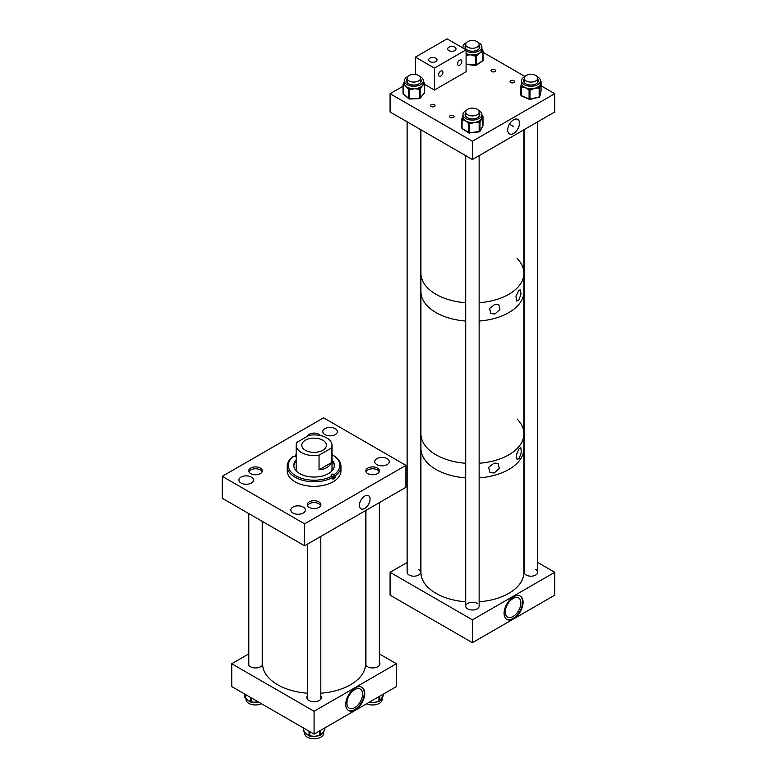 <?xml version="1.0" encoding="UTF-8"?>
<svg xmlns="http://www.w3.org/2000/svg" width="777" height="777" viewBox="0 0 777 777"><rect width="100%" height="100%" fill="white"/><g stroke="black" fill="none" stroke-linecap="round" stroke-linejoin="round"><path stroke-width="1.17" d="M364.753 508.43A7.556 4.361 120 0 0 369.716 501.641A7.556 4.361 120 0 0 368.385 495.648A7.556 4.361 120 0 0 364.753 496.095A7.556 4.361 120 0 0 359.858 502.622A7.556 4.361 120 0 0 360.839 508.712A7.556 4.361 120 0 0 364.753 508.43M303.234 507.08A7.275 4.196 0 0 0 295.309 506.167A7.275 4.196 0 0 0 290.821 510.052A7.275 4.196 0 0 0 292.948 513.014A7.275 4.196 0 0 0 300.884 513.927A7.275 4.196 0 0 0 305.371 510.052A7.275 4.196 0 0 0 303.234 507.08M251.301 477.097A7.275 4.196 0 0 0 243.376 476.184A7.275 4.196 0 0 0 238.889 480.069A7.275 4.196 0 0 0 241.016 483.032A7.275 4.196 0 0 0 248.941 483.945A7.275 4.196 0 0 0 253.438 480.069A7.275 4.196 0 0 0 251.301 477.097M377.467 468.055A6.808 3.934 0 0 0 370.046 467.21A6.808 3.934 0 0 0 365.841 470.843A6.808 3.934 0 0 0 367.832 473.62A6.808 3.934 0 0 0 375.252 474.465A6.808 3.934 0 0 0 379.458 470.843A6.808 3.934 0 0 0 377.467 468.055M387.14 458.634A7.275 4.196 0 0 0 379.215 457.731A7.275 4.196 0 0 0 374.728 461.606A7.275 4.196 0 0 0 376.855 464.578A7.275 4.196 0 0 0 384.79 465.491A7.275 4.196 0 0 0 389.277 461.606A7.275 4.196 0 0 0 387.14 458.634M320.396 435.557A6.808 3.934 0 0 0 318.891 434.246A6.808 3.934 0 0 0 312.053 433.265A6.808 3.934 0 0 0 307.381 436.305M335.208 428.651A7.275 4.196 0 0 0 327.282 427.738A7.275 4.196 0 0 0 322.795 431.623A7.275 4.196 0 0 0 324.922 434.596A7.275 4.196 0 0 0 332.847 435.499A7.275 4.196 0 0 0 337.344 431.623A7.275 4.196 0 0 0 335.208 428.651M260.324 468.055A6.808 3.934 0 0 0 252.913 467.2A6.808 3.934 0 0 0 248.708 470.833A6.808 3.934 0 0 0 250.699 473.611A6.808 3.934 0 0 0 258.119 474.465A6.808 3.934 0 0 0 262.325 470.833A6.808 3.934 0 0 0 260.324 468.055M318.9 501.874A6.808 3.934 0 0 0 311.48 501.019A6.808 3.934 0 0 0 307.274 504.652A6.808 3.934 0 0 0 309.275 507.43A6.808 3.934 0 0 0 316.686 508.284A6.808 3.934 0 0 0 320.891 504.652A6.808 3.934 0 0 0 318.9 501.874M304.584 545.794L304.584 523.853L222.251 476.32L323.582 417.812L405.915 465.355L405.915 487.296L304.584 545.794L222.251 498.261L222.251 476.32M304.584 523.853L405.915 465.355M294.493 463.267A22.319 12.888 180 0 1 296.163 461.761M293.832 465.802A20.26 11.694 180 0 1 296.163 460.79M331.993 459.887A20.26 11.694 180 0 1 334.343 465.355A20.26 11.694 180 0 1 322.319 476.039A20.26 11.694 180 0 1 300.524 474.038A20.26 11.694 180 0 1 293.823 465.355A20.26 11.694 180 0 1 296.163 459.887M296.387 471.047A17.91 10.344 180 0 1 296.163 469.444L296.163 445.24A17.91 10.344 0 0 0 301.418 452.554A17.91 10.344 0 0 0 319.036 455.176L331.293 448.096A17.91 10.344 0 0 0 331.993 445.24A17.91 10.344 0 0 0 326.748 437.927A17.91 10.344 0 0 0 309.129 435.305L296.863 442.385A17.91 10.344 0 0 0 296.163 445.24M296.115 454.7L295.279 455.176L295.279 456.585M332.877 477.34A26.874 15.511 180 0 1 296.095 477.787A26.874 15.511 180 0 1 287.208 466.258A26.874 15.511 180 0 1 293.026 456.614L293.852 456.138A25.758 14.87 180 0 0 296.843 476.398A25.758 14.87 180 0 0 332.051 476.01L332.877 479.215A26.874 15.511 180 0 0 335.13 477.768L335.13 475.903A26.874 15.511 180 0 0 340.948 466.258L340.948 470.833A26.874 15.511 180 0 1 325.009 485.013A26.874 15.511 180 0 1 296.095 482.362A26.874 15.511 180 0 1 287.208 470.833L287.208 466.258M331.993 454.662A25.758 14.87 180 0 1 332.294 454.836L333.08 455.293A26.874 15.511 180 0 1 340.948 466.258M293.852 456.138L294.24 456.342A1.68 0.971 0 0 0 296.163 456.478M335.13 477.768L333.925 477.136L333.925 474.358A1.68 0.971 0 0 0 332.109 474.193A1.68 0.971 0 0 0 331.109 475.087A1.68 0.971 0 0 0 331.672 475.806L332.051 476.01M333.925 474.358L335.13 475.903M332.294 454.836A25.758 14.87 180 0 1 334.304 474.562M331.993 445.24L331.993 469.444A17.91 10.344 180 0 1 331.779 471.047M331.993 461.761A22.319 12.888 180 0 1 333.673 463.267M331.993 460.79A20.26 11.694 180 0 1 334.324 465.802M332.605 476.893A1.68 0.971 180 0 1 333.925 477.136M322.795 440.209A12.315 7.11 0 0 0 309.372 438.675A12.315 7.11 0 0 0 301.767 445.24A12.315 7.11 0 0 0 305.371 450.272A12.315 7.11 0 0 0 318.793 451.806A12.315 7.11 0 0 0 326.398 445.24A12.315 7.11 0 0 0 322.795 440.209M319.036 455.176L319.036 469.803C325.213 469.298 329.302 466.938 331.293 462.723L331.293 448.096M319.036 469.803L331.293 462.723M513.587 119.784A8.353 4.827 120 0 0 508.187 126.972A8.353 4.827 120 0 0 509.217 133.722A8.353 4.827 120 0 0 513.587 133.43A8.353 4.827 120 0 0 519.094 125.893A8.353 4.827 120 0 0 517.569 119.269A8.353 4.827 120 0 0 513.587 119.784M510.732 82.547A2.244 1.292 180 0 1 510.081 81.634A2.244 1.292 180 0 1 511.46 80.439A2.244 1.292 180 0 1 513.898 80.721A2.244 1.292 180 0 1 514.559 81.634A2.244 1.292 180 0 1 513.17 82.828A2.244 1.292 180 0 1 510.732 82.547M491.734 71.581A2.244 1.292 180 0 1 491.074 70.668A2.244 1.292 180 0 1 492.463 69.474A2.244 1.292 180 0 1 494.9 69.755A2.244 1.292 180 0 1 495.551 70.668A2.244 1.292 180 0 1 494.172 71.863A2.244 1.292 180 0 1 491.734 71.581M431.254 106.498A2.244 1.292 180 0 1 430.594 105.585A2.244 1.292 180 0 1 431.973 104.39A2.244 1.292 180 0 1 434.421 104.672A2.244 1.292 180 0 1 435.071 105.585A2.244 1.292 180 0 1 433.692 106.779A2.244 1.292 180 0 1 431.254 106.498M450.252 117.463A2.244 1.292 180 0 1 449.592 116.55A2.244 1.292 180 0 1 450.981 115.355A2.244 1.292 180 0 1 453.418 115.637A2.244 1.292 180 0 1 454.069 116.55A2.244 1.292 180 0 1 452.69 117.745A2.244 1.292 180 0 1 450.252 117.463M472.416 159.518L554.749 111.985L554.749 93.696L472.416 141.239L472.416 159.518L390.083 111.985L390.083 93.696L403.049 86.218M554.749 93.696L541.083 85.8M524.961 76.496L483.08 52.321M472.416 141.239L390.083 93.696M466.317 42.764A9.499 5.478 -0 0 0 463.073 46.008A9.499 5.478 -0 0 0 462.917 46.97A9.499 5.478 -0 0 0 463.131 48.116M466.083 51.059A9.499 5.478 -0 0 0 475.514 52.156A9.499 5.478 -0 0 0 481.759 47.931A9.499 5.478 -0 0 0 481.905 46.97A9.499 5.478 -0 0 0 478.515 42.764M466.083 53.516A9.499 5.478 -0 0 0 466.938 53.904A9.499 5.478 -0 0 0 470.745 54.827A9.499 5.478 -0 0 0 474.864 54.72A9.499 5.478 -0 0 0 476.398 54.4A9.499 5.478 -0 0 0 479.671 52.962A9.499 5.478 -0 0 0 481.585 50.845A9.499 5.478 -0 0 0 481.759 50.388A9.499 5.478 -0 0 0 481.866 49.922A9.499 5.478 -0 0 0 481.905 49.427L481.905 46.97M479.739 47.426A7.362 4.254 -0 0 0 479.137 46.144M465.695 46.144A7.362 4.254 -0 0 0 465.17 47.135A7.362 4.254 -0 0 0 465.093 47.426M465.695 45.231A7.362 4.254 -0 0 0 465.17 46.222A7.362 4.254 -0 0 0 465.054 46.97A7.362 4.254 -0 0 0 471.765 51.204A7.362 4.254 -0 0 0 479.662 47.718A7.362 4.254 -0 0 0 479.778 46.97A7.362 4.254 -0 0 0 479.137 45.231M479.011 48.864A6.808 3.934 -0 0 0 479.118 48.572A6.808 3.934 -0 0 0 479.224 47.883A6.808 3.934 -0 0 0 479.137 47.251M477.078 55.468L476.476 55.886L476.476 64.879L482.876 60.499A0.894 0.515 -0 0 0 483.08 60.159L483.08 51.165A0.894 0.515 180 0 0 483.032 50.991A0.894 0.69 147.9 0 0 482.187 50.437L481.585 50.845A0.894 0.563 55.6 0 1 482.264 51.913L479.671 52.962L477.078 55.468A0.894 0.563 -124.4 0 0 476.398 54.4L475.631 56.061L470.745 54.827L466.783 55.148L466.938 53.904L466.083 53.817M465.695 47.251A6.808 3.934 -0 0 0 465.608 47.883A6.808 3.934 -0 0 0 465.821 48.864M482.711 50.476A0.894 0.69 147.9 0 0 482.634 50.184L482.634 50.184A0.894 0.69 147.9 0 0 481.866 49.922L482.187 50.437A0.894 0.563 55.6 0 1 482.876 51.496L482.264 51.913M466.083 64.073L475.631 65.054L475.631 56.061A0.894 0.515 180 0 0 476.476 55.886A0.894 0.563 55.6 0 0 475.796 54.817L474.864 54.72L474.708 55.963M466.326 110.392A9.499 5.478 -0 0 0 465.986 110.567A9.499 5.478 -0 0 0 462.927 114.598A9.499 5.478 -0 0 0 468.609 119.619A9.499 5.478 -0 0 0 478.855 118.628A9.499 5.478 -0 0 0 481.915 114.598A9.499 5.478 -0 0 0 478.515 110.392M481.915 116.336A0.894 0.699 28.4 0 1 482.682 117.201L480.283 121.639A0.894 0.699 -151.6 0 0 479.428 120.756L478.234 121.387L478.428 122.63L474.504 122.407A9.499 5.478 -0 0 0 478.234 121.387A9.499 5.478 -0 0 0 478.855 121.086A9.499 5.478 -0 0 0 479.428 120.756A9.499 5.478 -0 0 0 481.487 118.687A9.499 5.478 -0 0 0 481.915 117.055L481.915 114.598M465.705 113.772A7.362 4.254 -0 0 0 465.102 115.054M465.705 112.859A7.362 4.254 -0 0 0 465.064 114.598A7.362 4.254 -0 0 0 469.463 118.492A7.362 4.254 -0 0 0 477.408 117.725A7.362 4.254 -0 0 0 479.788 114.598A7.362 4.254 -0 0 0 479.137 112.859M465.705 114.879A6.808 3.934 -0 0 0 465.617 115.511A6.808 3.934 -0 0 0 465.831 116.492M462.927 114.598L462.927 117.055A9.499 5.478 -0 0 0 463.014 117.793A9.499 5.478 -0 0 0 463.374 118.706A9.499 5.478 -0 0 0 465.442 120.765L462.713 119.794A0.894 0.534 -57.9 0 1 463.374 118.706L462.733 118.308A0.894 0.699 -151.6 0 0 461.878 118.891A0.894 0.515 180 0 0 462.072 119.396L462.072 128.39L468.803 132.605L468.803 123.611L465.442 120.765A9.499 5.478 -0 0 0 468.822 122.125A9.499 5.478 -0 0 0 470.376 122.407A9.499 5.478 -0 0 0 474.504 122.407L470.571 123.64L470.376 122.407L469.463 122.523A0.894 0.534 122.1 0 0 468.803 123.611A0.894 0.515 180 0 0 469.658 123.766L469.658 132.76L479.341 131.507A0.894 0.515 -0 0 0 480.001 131.148L482.964 125.68L482.682 117.201M479.011 116.492A6.808 3.934 -0 0 0 479.224 115.511A6.808 3.934 -0 0 0 479.137 114.879M479.739 115.054A7.362 4.254 -0 0 0 479.137 113.772M482.128 115.783A0.894 0.534 122.1 0 0 481.954 115.375L481.954 115.375A0.894 0.534 122.1 0 0 481.915 115.355L482.585 115.773A0.894 0.534 -57.9 0 1 482.77 116.181A0.894 0.515 180 0 1 482.964 116.686A0.894 0.699 28.4 0 0 482.109 115.802L481.915 115.676M470.571 123.64L469.658 123.766L468.822 122.125A0.894 0.534 122.1 0 0 468.162 123.213M462.713 119.794L462.072 119.396A0.894 0.534 122.1 0 1 462.733 118.308L463.014 117.793A0.894 0.699 -151.6 0 0 462.228 118.094L462.228 118.094A0.894 0.699 -151.6 0 0 462.16 118.366M524.893 76.583A9.499 5.478 -0 0 0 521.493 80.789A9.499 5.478 -0 0 0 529.691 86.218A9.499 5.478 -0 0 0 540.481 80.789A9.499 5.478 -0 0 0 537.082 76.583M521.493 80.789L521.493 83.246A9.499 5.478 -0 0 0 521.921 84.868A9.499 5.478 -0 0 0 522.533 85.732A9.499 5.478 -0 0 0 525.155 87.568A9.499 5.478 -0 0 0 528.884 88.588A9.499 5.478 -0 0 0 529.691 88.675A9.499 5.478 -0 0 0 530.497 88.714A9.499 5.478 -0 0 0 534.566 88.316L530.837 89.928L530.497 88.714L529.632 88.918L529.079 90.064L525.155 87.568L521.979 86.878L522.533 85.732L521.794 85.402A0.894 0.728 -166.6 0 0 520.901 86.062A0.894 0.515 180 0 0 521.241 86.538L521.241 95.542L529.079 99.058L529.079 90.064A0.894 0.515 180 0 0 529.963 90.132L529.963 99.126L539.16 96.97L539.16 87.976L534.566 88.316A9.499 5.478 -0 0 0 537.956 86.966A9.499 5.478 -0 0 0 538.956 86.228A9.499 5.478 -0 0 0 540.394 83.994L539.84 87.024A0.894 0.728 -166.6 0 0 538.956 86.228L539.16 87.976A0.894 0.515 180 0 0 539.714 87.568L539.714 96.562L541.074 90.88L541.074 81.886L540.394 83.994A9.499 5.478 -0 0 0 540.481 83.246L540.481 80.789M538.306 81.245A7.362 4.254 -0 0 0 537.703 79.963M524.271 79.05A7.362 4.254 -0 0 0 523.62 80.789A7.362 4.254 -0 0 0 529.982 84.994A7.362 4.254 -0 0 0 538.344 80.789A7.362 4.254 -0 0 0 537.703 79.05M537.577 82.683A6.808 3.934 -0 0 0 537.791 81.702A6.808 3.934 -0 0 0 537.703 81.061M521.979 86.878L521.241 86.538L521.921 84.868A0.894 0.728 -166.6 0 0 521.027 85.528L521.581 82.498M524.271 81.061A6.808 3.934 -0 0 0 524.184 81.702A6.808 3.934 -0 0 0 524.397 82.683M524.271 79.963A7.362 4.254 -0 0 0 523.669 81.245M530.837 89.928L529.963 90.132L528.884 88.588L528.341 89.724M521.532 82.721L520.92 85.926A0.894 0.894 0 0 0 520.891 86.13L520.891 95.134A0.894 0.515 -0 0 0 521.241 95.542L521.794 95.862M540.481 81.74A0.894 0.728 13.4 0 1 540.938 82.42M539.84 87.024L539.714 87.568A0.894 0.728 13.4 0 0 538.82 86.762L537.956 86.966L538.296 88.18M407.75 76.583A9.499 5.478 -0 0 0 404.361 80.779A9.499 5.478 -0 0 0 409.362 85.616A9.499 5.478 -0 0 0 419.104 85.344A9.499 5.478 -0 0 0 423.348 80.779A9.499 5.478 -0 0 0 419.949 76.583M403.719 85.072L403.195 84.615A0.894 0.612 131 0 1 403.943 83.605L404.361 83.12A9.499 5.478 -0 0 0 404.361 83.236A9.499 5.478 -0 0 0 404.458 84.052A9.499 5.478 -0 0 0 405.944 86.276A9.499 5.478 -0 0 0 408.916 87.927A9.499 5.478 -0 0 0 410.373 88.345A9.499 5.478 -0 0 0 414.452 88.714A9.499 5.478 -0 0 0 418.414 88.044A9.499 5.478 -0 0 0 419.104 87.801A9.499 5.478 -0 0 0 419.765 87.529A9.499 5.478 -0 0 0 422.358 85.674L420.571 88.491A0.894 0.651 -139.3 0 0 419.765 87.529L419.405 89.258L414.452 88.714L410.431 89.588L410.373 88.345L409.44 88.374A0.894 0.612 131 0 0 408.692 89.394L405.944 86.276L403.719 85.072A0.894 0.612 -49 0 1 404.458 84.052L403.943 83.605A0.894 0.651 -139.3 0 0 403.137 84.101A0.894 0.515 180 0 0 403.195 84.615L403.195 93.609L408.692 98.388L408.692 89.394A0.894 0.515 180 0 0 409.498 89.617L409.498 98.621L419.405 98.252L419.405 89.258A0.894 0.515 180 0 0 420.153 88.976L420.153 97.97L424.563 92.832L424.563 83.838L422.358 85.674A9.499 5.478 -0 0 0 423.339 83.362A9.499 5.478 -0 0 0 423.348 83.236L423.348 80.779M421.173 81.235A7.362 4.254 -0 0 0 420.571 79.953M407.129 79.04A7.362 4.254 -0 0 0 406.488 80.779A7.362 4.254 -0 0 0 410.373 84.528A7.362 4.254 -0 0 0 417.929 84.324A7.362 4.254 -0 0 0 421.212 80.779A7.362 4.254 -0 0 0 420.571 79.04M420.444 82.673A6.808 3.934 -0 0 0 420.658 81.692A6.808 3.934 -0 0 0 420.571 81.061M407.129 81.061A6.808 3.934 -0 0 0 407.041 81.692A6.808 3.934 -0 0 0 407.255 82.673M407.129 79.953A7.362 4.254 -0 0 0 406.526 81.235M420.571 88.491L420.153 88.976A0.894 0.651 -139.3 0 0 419.347 88.015L418.414 88.044L418.463 89.297M410.431 89.588L409.498 89.617L408.916 87.927A0.894 0.612 131 0 0 408.168 88.937M404.361 83.11A0.894 0.651 -139.3 0 0 403.681 83.265L403.681 83.265A0.894 0.651 -139.3 0 0 403.554 83.576M423.348 82.517L423.339 83.362A0.894 0.651 40.7 0 1 424.145 84.324M423.98 82.828A0.894 0.612 131 0 0 423.824 82.479L423.824 82.479A0.894 0.612 131 0 0 423.348 82.391M355.254 687.946A13.432 7.76 -60 0 1 361.965 687.286A13.432 7.76 -60 0 1 364.024 698.047A13.432 7.76 -60 0 1 355.254 709.887A13.432 7.76 -60 0 1 348.533 710.557A13.432 7.76 -60 0 1 346.474 699.786A13.432 7.76 -60 0 1 355.254 687.946M348.281 710.401A13.432 7.76 120 0 0 354.739 709.595A13.432 7.76 120 0 0 363.451 697.989A13.432 7.76 120 0 0 361.713 687.15M365.928 662.121A7.275 4.196 0 0 0 365.588 662.742M365.559 664.665A7.275 4.196 0 0 0 367.511 666.705A7.275 4.196 0 0 0 375.437 667.618A7.275 4.196 0 0 0 379.924 663.733A7.275 4.196 0 0 0 379.37 662.121M248.795 662.121A7.275 4.196 0 0 0 248.242 663.733A7.275 4.196 0 0 0 250.369 666.695A7.275 4.196 0 0 0 257.527 667.764A7.275 4.196 0 0 0 262.607 664.665M307.371 695.939A7.275 4.196 0 0 0 306.808 697.542A7.275 4.196 0 0 0 308.945 700.514A7.275 4.196 0 0 0 316.87 701.427A7.275 4.196 0 0 0 321.357 697.542A7.275 4.196 0 0 0 320.804 695.939M354.739 707.633A11.033 6.371 120 0 0 361.956 697.911A11.033 6.371 120 0 0 360.256 689.073A11.033 6.371 120 0 0 354.739 689.617A11.033 6.371 120 0 0 347.533 699.339A11.033 6.371 120 0 0 349.223 708.187A11.033 6.371 120 0 0 354.739 707.633M314.083 734.11L314.083 711.266L231.75 663.733L231.75 686.577L314.083 734.11L396.416 686.577L396.416 663.733L379.37 653.884M231.75 663.733L248.795 653.884M314.083 711.266L396.416 663.733M262.577 662.732A7.275 4.196 0 0 0 262.228 662.121M382.148 697.765L382.148 699.494A9.499 5.478 180 0 1 378.584 703.768A9.499 5.478 180 0 1 366.666 703.748M369.969 702.291L374.087 702.447L377.933 701.592A9.499 5.478 180 0 1 376.612 702.01A9.499 5.478 180 0 1 374.087 702.447A9.499 5.478 180 0 1 371.338 702.466A9.499 5.478 180 0 1 370.095 702.311M378.069 701.369L378.991 701.291A0.894 0.515 0 0 0 379.691 700.961A0.894 0.68 -146 0 0 380.031 700.456L382.954 696.124A0.894 0.68 34 0 1 382.867 696.445L382.867 696.445A0.894 0.68 34 0 1 382.653 696.619M382.041 697.833A9.499 5.478 180 0 1 381.828 698.445A9.499 5.478 180 0 1 381.497 699.028A9.499 5.478 180 0 1 380.604 700.028L379.603 701.281A0.894 0.68 -146 0 0 379.691 700.961L380.031 700.456M371.338 702.466L369.172 702.301M378.855 701.505L376.612 702.01M323.582 731.74L323.582 733.303A9.499 5.478 180 0 1 319.444 737.829A9.499 5.478 180 0 1 309.654 738.15A9.499 5.478 180 0 1 304.594 733.303L304.594 732.119M310.732 735.974L314.811 736.314L318.755 735.615A9.499 5.478 180 0 1 317.424 735.974A9.499 5.478 180 0 1 314.811 736.314A9.499 5.478 180 0 1 312.092 736.207A9.499 5.478 180 0 1 310.79 735.984M308.547 735.295A9.499 5.478 180 0 1 307.838 734.974A9.499 5.478 180 0 1 306.255 733.944A9.499 5.478 180 0 1 305.458 733.138A9.499 5.478 180 0 1 304.905 732.245M318.823 735.401L319.765 735.363A0.894 0.515 0 0 0 320.503 735.071A0.894 0.66 -140.3 0 0 320.911 734.576L324.388 730.39A0.894 0.66 39.7 0 1 324.271 730.739L324.271 730.739A0.894 0.66 39.7 0 1 323.999 730.904M305.458 733.138L304.137 731.681A0.894 0.602 -49.8 0 1 303.972 731.293L306.255 733.944L308.527 735.129A0.894 0.602 130.2 0 0 308.683 735.518L307.838 734.974M323.426 731.827A9.499 5.478 180 0 1 323.106 732.546A9.499 5.478 180 0 1 322.649 733.216A9.499 5.478 180 0 1 321.513 734.255L320.386 735.421A0.894 0.66 -140.3 0 0 320.503 735.071L320.911 734.576M312.092 736.207L309.829 736.178L310.8 735.761M319.697 735.576L317.424 735.974M261.49 703.748A9.499 5.478 180 0 1 261.15 703.894A9.499 5.478 180 0 1 251.233 704.38A9.499 5.478 180 0 1 246.018 699.485L246.018 698.397M258.77 702.175A9.499 5.478 180 0 1 256.575 702.476A9.499 5.478 180 0 1 253.836 702.427A9.499 5.478 180 0 1 252.564 702.243M250.291 701.602A9.499 5.478 180 0 1 249.563 701.301A9.499 5.478 180 0 1 247.873 700.281A9.499 5.478 180 0 1 246.999 699.455A9.499 5.478 180 0 1 246.387 698.533M252.476 702.223L258.333 701.922M246.999 699.455L245.649 698.076A0.894 0.592 -52 0 1 245.483 697.678L247.873 700.281L250.262 701.417A0.894 0.592 128 0 0 250.437 701.816L249.563 701.301M253.836 702.427L251.602 702.447L252.574 702M513.587 596.814A13.432 7.76 -60 0 1 520.308 596.144A13.432 7.76 -60 0 1 522.367 606.915A13.432 7.76 -60 0 1 513.587 618.754A13.432 7.76 -60 0 1 506.866 619.415A13.432 7.76 -60 0 1 504.807 608.653A13.432 7.76 -60 0 1 513.587 596.814M506.623 619.259A13.432 7.76 120 0 0 513.082 618.463A13.432 7.76 120 0 0 521.785 606.847A13.432 7.76 120 0 0 520.046 596.008M513.082 616.501A11.033 6.371 120 0 0 520.289 606.779A11.033 6.371 120 0 0 518.599 597.931A11.033 6.371 120 0 0 513.082 598.475A11.033 6.371 120 0 0 505.866 608.206A11.033 6.371 120 0 0 507.566 617.045A11.033 6.371 120 0 0 513.082 616.501M407.129 121.824L407.129 572.309A6.721 3.875 0 0 0 409.1 575.048A6.721 3.875 0 0 0 416.423 575.893A6.721 3.875 0 0 0 420.571 572.309A6.721 3.875 0 0 0 418.599 569.57M477.175 603.379A6.721 3.875 0 0 0 469.852 602.544A6.721 3.875 0 0 0 465.705 606.128A6.721 3.875 0 0 0 467.676 608.867A6.721 3.875 0 0 0 474.99 609.712A6.721 3.875 0 0 0 479.137 606.128L479.137 155.633M524.271 129.584L524.271 572.309A6.721 3.875 0 0 0 526.233 575.058A6.721 3.875 0 0 0 533.556 575.893A6.721 3.875 0 0 0 537.703 572.309A6.721 3.875 0 0 0 535.732 569.57M407.129 562.47L390.083 572.309L390.083 595.153L472.416 642.696L554.749 595.153L554.749 572.309L537.703 562.47M390.083 572.309L472.416 619.842L472.416 642.696M472.416 619.842L554.749 572.309M435.78 58.178A4.167 2.409 0 0 0 431.245 57.653A4.167 2.409 0 0 0 428.671 59.878A4.167 2.409 0 0 0 429.885 61.577A4.167 2.409 0 0 0 434.43 62.102A4.167 2.409 0 0 0 436.995 59.878A4.167 2.409 0 0 0 435.78 58.178M454.778 47.203A4.167 2.409 0 0 0 450.242 46.688A4.167 2.409 0 0 0 447.669 48.902A4.167 2.409 0 0 0 448.892 50.602A4.167 2.409 0 0 0 453.428 51.127A4.167 2.409 0 0 0 456.002 48.902A4.167 2.409 0 0 0 454.778 47.203M440.753 71.105A3.05 1.758 -60 0 1 442.278 70.95A3.05 1.758 -60 0 1 442.744 73.388A3.05 1.758 -60 0 1 440.753 76.078A3.05 1.758 -60 0 1 439.228 76.224A3.05 1.758 -60 0 1 438.762 73.786A3.05 1.758 -60 0 1 440.753 71.105M459.751 60.13A3.05 1.758 -60 0 1 461.276 59.984A3.05 1.758 -60 0 1 461.742 62.422A3.05 1.758 -60 0 1 459.751 65.103A3.05 1.758 -60 0 1 458.226 65.258A3.05 1.758 -60 0 1 457.76 62.811A3.05 1.758 -60 0 1 459.751 60.13M466.083 49.815L447.086 38.85L415.413 57.129L434.421 68.104L466.083 49.815L466.083 71.756L434.421 90.045L434.421 68.104M415.413 74.437L415.413 57.129M434.421 90.045L424.66 84.411M494.182 472.989L499.281 468.444L498.154 463.383L494.182 463.131L488.597 467.336L489.908 472.562L494.182 472.989M519.094 458.605L521.309 452.457L520.852 447.727L519.094 448.747L516.355 454.662L517.026 459.46L519.094 458.605M436.004 469.454A51.505 29.73 0 0 0 465.705 477.904A51.505 29.73 0 0 1 420.92 448.426A51.505 29.73 0 0 0 436.004 469.454M479.137 601.786A51.505 29.73 0 0 0 497.251 598.358A51.505 29.73 0 0 0 523.921 572.309L523.921 448.426A51.505 29.73 0 0 1 497.251 474.475A51.505 29.73 0 0 1 479.137 477.904A51.505 29.73 0 0 0 523.921 448.426L523.921 433.799A51.505 29.73 0 0 0 517.2 419.114M436.004 454.827A51.505 29.73 0 0 0 465.705 463.277A51.505 29.73 0 0 1 420.959 434.935A51.505 29.73 0 0 1 420.92 433.799A51.505 29.73 0 0 0 436.004 454.827M479.137 463.277A51.505 29.73 0 0 0 523.921 433.799A51.505 29.73 0 0 1 479.137 463.277M494.959 313.957L499.893 309.46L498.795 304.526L494.959 304.302L489.568 308.488L490.841 313.578L494.959 313.957M518.725 300.243L520.978 294.25L520.512 289.617L518.725 290.588L515.977 296.348L516.647 301.039L518.725 300.243M436.004 294.298A51.505 29.73 0 0 0 465.705 302.748A51.505 29.73 0 0 1 420.92 273.271A51.505 29.73 0 0 0 436.004 294.298M523.921 129.788L523.921 273.271A51.505 29.73 0 0 1 479.137 302.748A51.505 29.73 0 0 0 523.921 273.271A51.505 29.73 0 0 0 517.2 258.586M436.004 312.577A51.505 29.73 0 0 0 465.705 321.037A51.505 29.73 0 0 1 420.959 292.696A51.505 29.73 0 0 1 420.92 291.55A51.505 29.73 0 0 0 436.004 312.577M523.921 273.271L523.921 291.55A51.505 29.73 0 0 1 479.137 321.037A51.505 29.73 0 0 0 523.921 291.55A51.505 29.73 0 0 0 523.883 290.413M262.577 521.552L262.577 663.733A51.505 29.73 0 0 0 277.661 684.76A51.505 29.73 0 0 0 307.371 693.21M320.804 693.21A51.505 29.73 0 0 0 365.588 663.733L365.588 510.576M320.658 505.672A6.721 3.875 0 0 0 313.335 502.622A6.721 3.875 0 0 0 307.517 505.672M379.225 471.862A6.721 3.875 0 0 0 377.399 469.92A6.721 3.875 0 0 0 370.736 468.949A6.721 3.875 0 0 0 366.074 471.862M262.082 471.862A6.721 3.875 0 0 0 262.043 471.756A6.721 3.875 0 0 0 255.429 468.784A6.721 3.875 0 0 0 248.941 471.862M420.92 129.788L420.92 572.309A51.505 29.73 0 0 0 465.705 601.796M526.233 80.954A6.721 3.875 0 0 0 533.556 81.799A6.721 3.875 0 0 0 537.703 78.215A6.721 3.875 0 0 0 535.732 75.466A6.721 3.875 0 0 0 528.418 74.631A6.721 3.875 0 0 0 524.271 78.215A6.721 3.875 0 0 0 526.233 80.954M479.088 112.5A6.721 3.875 0 0 0 479.137 112.024A6.721 3.875 0 0 0 472.834 108.149A6.721 3.875 0 0 0 465.753 111.548A6.721 3.875 0 0 0 465.705 112.024A6.721 3.875 0 0 0 472.008 115.899A6.721 3.875 0 0 0 479.088 112.5M409.1 80.954A6.721 3.875 0 0 0 416.423 81.789A6.721 3.875 0 0 0 420.571 78.205A6.721 3.875 0 0 0 418.599 75.466A6.721 3.875 0 0 0 411.276 74.621A6.721 3.875 0 0 0 407.129 78.205A6.721 3.875 0 0 0 409.1 80.954M467.667 47.135A6.721 3.875 0 0 0 474.99 47.98A6.721 3.875 0 0 0 479.137 44.396A6.721 3.875 0 0 0 477.165 41.657A6.721 3.875 0 0 0 469.842 40.812A6.721 3.875 0 0 0 465.695 44.396A6.721 3.875 0 0 0 467.667 47.135M483.032 59.984A0.894 0.515 -0 0 1 482.692 60.897A0.894 0.563 -124.4 0 0 482.876 60.499L482.876 51.496A0.894 0.515 180 0 0 483.08 51.165A0.894 0.894 0 0 0 482.944 50.69L481.633 48.106M466.783 55.148L466.083 55.07M475.631 65.054A0.894 0.515 -0 0 0 476.476 64.879A0.894 0.563 -124.4 0 1 475.796 65.278L475.631 65.054M480.283 121.639L480.001 122.154A0.894 0.515 180 0 1 479.341 122.504L478.428 122.63M479.147 131.731L479.147 121.27A0.894 0.699 28.4 0 1 480.001 122.154L480.001 131.148A0.894 0.699 28.4 0 1 479.331 131.75M481.915 116.161L482.109 115.802A0.894 0.534 -57.9 0 1 482.585 115.773A0.894 0.894 0 0 1 483.003 116.531L483.003 125.524A0.894 0.515 -0 0 0 482.964 125.369M463.141 115.909L461.946 118.619A0.894 0.894 0 0 0 461.839 119.046L461.839 128.04A0.894 0.894 0 0 0 462.257 128.797A0.894 0.534 122.1 0 1 462.072 128.39A0.894 0.515 -0 0 1 461.878 127.884L461.878 119.192M462.257 128.797L468.987 133.013A0.894 0.894 0 0 0 469.58 133.139L469.463 132.984A0.894 0.534 122.1 0 1 468.803 132.605A0.894 0.515 -0 0 0 469.658 132.76L479.263 131.886A0.894 0.894 0 0 0 479.933 131.42L482.896 125.952A0.894 0.699 28.4 0 0 482.964 125.68A0.894 0.515 -0 0 0 483.003 125.524A0.894 0.894 0 0 1 482.896 125.952A0.894 0.699 28.4 0 1 482.711 126.156M538.82 97.222L529.836 99.524L521.425 95.95A0.894 0.894 0 0 1 520.901 95.056L520.901 86.208M529.079 99.058A0.894 0.515 -0 0 0 529.963 99.126L529.836 99.524A0.894 0.894 0 0 1 529.263 99.466L529.079 99.058M541.015 81.614A0.894 0.515 180 0 1 541.074 81.886A0.894 0.728 13.4 0 0 540.481 81.148M540.481 80.983L540.549 80.993A0.894 0.894 0 0 1 541.083 81.818L541.083 90.812A0.894 0.894 0 0 1 541.054 91.016L539.694 96.698A0.894 0.894 0 0 1 539.034 97.358L539.16 96.97A0.894 0.515 -0 0 0 539.714 96.562A0.894 0.728 13.4 0 1 539.141 97.193M419.347 98.475L419.405 98.252A0.894 0.515 -0 0 0 420.153 97.97A0.894 0.651 -139.3 0 1 419.395 98.485M408.692 98.388A0.894 0.515 -0 0 0 409.498 98.621L409.44 98.834A0.894 0.612 -49 0 1 408.692 98.388M403.137 93.094A0.894 0.515 -0 0 0 403.195 93.609A0.894 0.612 -49 0 0 403.35 94.007L408.848 98.776A0.894 0.894 0 0 0 409.469 99L419.376 98.63A0.894 0.894 0 0 0 420.027 98.32L424.436 93.191A0.894 0.651 -139.3 0 0 424.563 92.832A0.894 0.515 -0 0 0 424.563 92.376M424.504 83.324A0.894 0.515 180 0 1 424.563 83.838A0.894 0.651 40.7 0 0 423.756 82.877A0.894 0.612 -49 0 1 424.504 83.324M379.691 696.231L379.691 700.961M378.982 701.524A0.894 0.68 -146 0 0 379.603 701.281A0.894 0.894 0 0 1 378.933 701.67L378.991 696.629M369.473 702.126L370.105 702.068M383.362 694.114L383.362 695.434A0.894 0.515 0 0 1 383.294 695.619A0.894 0.68 -146 0 1 382.954 696.134L383.294 694.143M381.818 698.445L383.207 695.939A0.894 0.894 0 0 0 383.294 695.25M320.503 730.399L320.503 735.071M319.755 735.586A0.894 0.66 -140.3 0 0 320.386 735.421A0.894 0.894 0 0 1 319.735 735.741L319.765 730.827M309.858 731.672L309.858 735.8A0.894 0.515 0 0 1 309.052 735.576L309.052 731.206M324.388 730.39L324.796 727.923M303.448 727.971L303.972 731.293M308.527 735.129L309.052 735.576A0.894 0.602 -49.8 0 0 309.217 735.965A0.894 0.894 0 0 0 309.829 736.178L309.79 736.013A0.894 0.602 -49.8 0 1 309.217 735.965L308.683 735.518M303.38 730.331A0.894 0.515 0 0 0 303.448 730.846A0.894 0.602 -49.8 0 0 303.603 731.235L304.137 731.681M324.388 730.419A0.894 0.66 -140.3 0 0 324.796 729.894A0.894 0.515 0 0 0 324.796 729.448M251.641 698.057L251.641 702.068A0.894 0.515 0 0 1 250.825 701.854L250.825 697.581M244.93 694.182L245.483 697.678M250.262 701.417L250.825 701.854A0.894 0.592 -52 0 0 250.99 702.253A0.894 0.894 0 0 0 251.602 702.447L251.544 702.282A0.894 0.592 -52 0 1 250.99 702.253L250.437 701.816M244.823 696.736A0.894 0.515 0 0 0 244.93 697.241A0.894 0.592 -52 0 0 245.095 697.639L245.649 698.076M513.587 126.612L509.411 124.194L513.587 126.612M462.917 46.97L462.917 47.989M482.692 60.897L476.301 65.287A0.894 0.894 0 0 1 475.699 65.433L466.083 64.442M404.361 80.779L404.361 83.236M403.35 94.007A0.894 0.894 0 0 1 403.049 93.327L403.049 84.334A0.894 0.894 0 0 1 403.263 83.751L404.856 81.488M424.436 93.191A0.894 0.894 0 0 0 424.66 92.609L424.66 83.605A0.894 0.894 0 0 0 424.349 82.935L423.348 82.003M303.292 727.874L303.292 730.555A0.894 0.894 0 0 0 303.603 731.235M324.883 727.874L324.883 729.671A0.894 0.894 0 0 1 324.669 730.244L323.106 732.546M244.755 694.084L244.755 696.94A0.894 0.894 0 0 0 245.095 697.639M307.371 544.191L307.371 699.154M320.804 536.431L320.804 699.154M379.37 502.622L379.37 665.345M365.928 510.372L365.928 665.345M262.228 521.348L262.228 665.335M248.795 513.587L248.795 665.335M523.921 291.55L523.921 433.799M537.703 78.215L537.703 82.333M537.703 121.824L537.703 572.309M524.271 78.215L524.271 82.333M479.137 112.024L479.137 116.152M465.705 112.024L465.705 116.152M465.705 155.643L465.705 606.128M420.571 78.205L420.571 82.333M420.571 129.584L420.571 572.309M407.129 78.205L407.129 82.333M479.137 44.396L479.137 48.524M465.695 44.396L465.695 48.524"/></g></svg>
